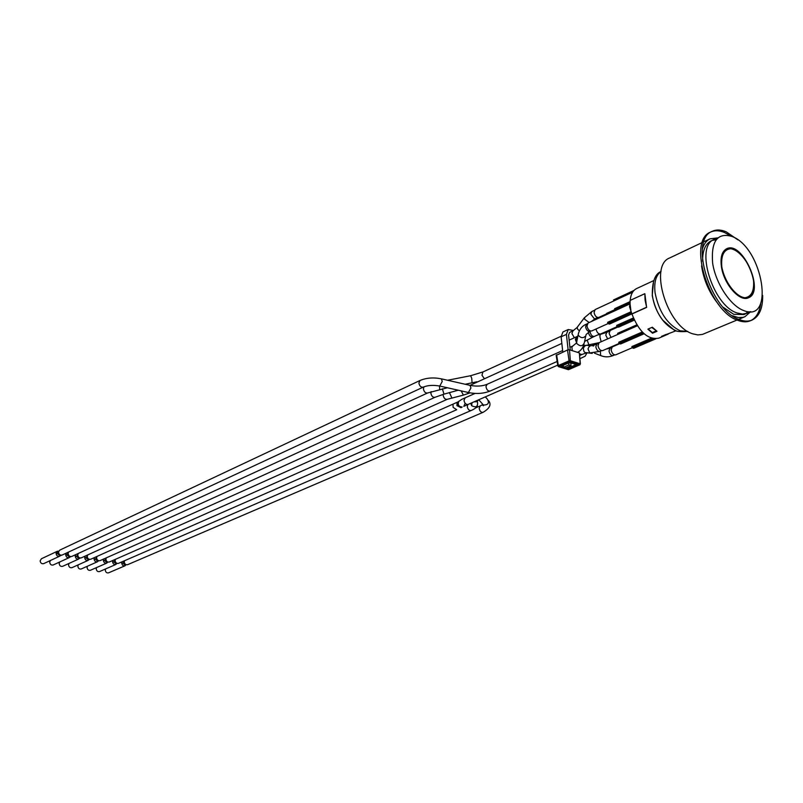 <?xml version="1.0" encoding="UTF-8"?>
<svg xmlns="http://www.w3.org/2000/svg" width="803" height="803" viewBox="0 0 803 803"><rect width="100%" height="100%" fill="white"/><g stroke="black" fill="none" stroke-linecap="round" stroke-linejoin="round"><path stroke-width="1.2" d="M461.645 399.412L458.232 401.811L100.034 560.635C98.127 561.006 96.982 560.072 96.601 557.834L97.022 556.409M556.188 355.398L567.52 349.967L569.518 349.797L579.344 352.908L580.388 363.92M570.24 350.028L568.564 335.102L569.568 332.412M568.233 329.521L562.943 331.95L561.116 336.808L566.406 334.399L568.233 329.521L573.643 330.515M562.803 352.065L561.116 336.808M566.406 334.399L568.133 349.777M568.675 362.956L568.895 364.943L571.063 365.606L565.713 367.935L563.545 367.272L563.325 365.285M586.863 353.099L585.146 356.191L580.037 358.65M571.063 365.606L570.752 362.876M563.545 367.272L568.895 364.943M569.086 369.43L568.002 369.43M567.52 349.967L569.066 360.848L570.341 360.738L569.759 361.832L579.866 364.873L580.188 363.799L579.605 364.883L568.644 369.621L558.798 366.62L569.759 361.832L569.066 360.848L558.105 365.646L558.537 366.67L556.599 354.826M556.158 355.187L557.824 365.867L558.537 366.67L568.383 369.671L580.117 364.301M632.603 292.222L595.113 309.597L594.059 312.528C594.943 316.041 596.488 317.687 598.717 317.446L606.636 313.832M630.054 301.647L614.626 308.713L614.747 309.687M613.673 300.995L613.542 299.931L633.989 290.435M596.017 329.009L596.027 329.049C596.9 332.552 598.446 334.199 600.674 333.968L617.055 326.66M633.346 317.968L616.704 325.406L616.845 326.59L633.788 319.022M634.29 320.136L618.521 327.162L616.845 326.59M637.381 325.777L599.118 342.66L598.004 345.702C598.867 349.205 600.413 350.841 602.641 350.62L619.083 343.463M642.259 331.99L618.792 342.229L618.932 343.423L643.143 332.884M617.818 334.409L617.678 333.305L636.809 324.854M618.932 343.423L620.619 343.975L644.106 333.767M619.725 343.684L612.227 346.936L611.133 349.967C611.986 353.43 613.502 355.056 615.69 354.856L632.142 347.789M651.384 338.193L631.891 346.575L632.041 347.759L653.21 338.675M655.76 338.856L633.687 348.301L632.041 347.759M630.064 303.835L588.067 323.027L586.973 326.018C587.856 329.551 589.422 331.207 591.681 330.966L608.052 323.589M630.827 309.938L630.064 303.986L629.532 306.636L631.841 313.883L646.576 307.248L644.849 293.727L645.09 300.252L646.666 307.368L631.931 314.003C639.058 332.01 648.031 340.06 658.831 338.143L664.723 335.624L661.582 336.327L676.116 330.746M631.228 311.674L607.67 322.314L607.811 323.509L631.529 312.809M606.717 314.505L606.586 313.421L630.034 302.681M607.811 323.509L609.507 324.081L631.841 313.883M617.989 326.982L610.18 330.465L609.116 333.436L611.023 337.411M630.064 303.986L630.114 300.432L644.789 293.697M644.849 293.727L630.184 300.382C630.746 294.37 632.884 290.435 636.588 288.568L642.671 285.748M656.995 331.288L652.548 333.215L647.891 329.15L652.337 327.212L656.995 331.288M653.722 280.608L642.39 285.868M668.287 334.048L664.723 335.624M666.109 334.419L663.84 335.363M655.82 330.424L651.785 327.443M648.232 328.999L652.347 332.593L655.9 331.057M665.486 335.242L665.416 334.721M652.548 333.215L652.458 332.542M721.405 266.516C720.231 257.271 721.947 251.369 726.564 248.81C742.203 240.197 765.299 291.67 748.526 297.742C739.804 302.43 723.623 283.981 721.405 266.516M653.592 280.95L652.227 295.504C655.74 312.979 663.489 324.653 675.494 330.515L675.694 330.585M702.374 242.456L669.692 257.944C648.643 265.432 667.052 326.6 692.828 333.847L697.837 334.911L702.404 334.439L737.034 320.016M732.386 315.75L738.248 317.526L742.855 317.366L744.943 316.703L750.705 311.634M717.741 237.889L710.003 238.842C706.499 240.559 703.98 243.871 702.454 248.759M701.561 265.944C703.789 280.538 709.601 293.537 718.986 304.949M723.132 307.258L733.741 314.314L744.06 314.555L749.811 311.694M745.575 313.762L748.085 311.624M716.005 239.836L712.733 240.278M717.109 238.511L711.026 240.93C705.295 243.951 702.484 250.747 702.605 261.316M714.208 239.424C694.585 246.3 712.733 305.541 736.993 312.929L742.464 314.073L747.302 313.19M737.806 239.806L726.243 231.826C720.964 229.588 716.286 229.417 712.201 231.334L710.605 232.097C687.047 240.378 708.989 311.745 738.148 320.467C742.735 322.144 746.81 322.234 750.393 320.748L752.02 320.076C759.297 316.543 762.84 308.332 762.669 295.424M751.136 320.407C756.386 317.627 759.588 311.986 760.722 303.504M730.499 235.861L724.657 232.579C719.779 230.501 715.383 230.21 711.488 231.706M712.201 231.334C688.663 239.605 710.625 311.042 739.784 319.775C744.371 321.461 748.446 321.561 752.02 320.076M743.598 310.52C775.377 323.78 762.92 247.916 732.095 236.473C717.47 232.278 710.966 241.101 712.612 262.952C715.503 283.058 730.298 305.652 743.598 310.52M66.368 553.076L65.695 554.803C66.077 557.091 67.261 558.025 69.229 557.613L70.252 556.549M68.416 552.594L67.593 552.514M69.339 556.067L68.656 556.379L66.89 554.973L68.877 551.912M69.229 557.613L53.199 564.981C51.241 565.392 50.077 564.469 49.696 562.21L50.378 560.514M423.934 386.835L423.412 388.933C424.084 391.944 425.49 393.289 427.618 392.978L71.738 556.459C69.761 556.87 68.586 555.927 68.195 553.638M561.839 343.423L470.026 385.36M75.803 554.592L75.231 556.198C75.612 558.466 76.787 559.41 78.734 559.008L79.758 557.934M77.961 554.01L77.289 553.909M78.875 557.453L78.172 557.774L76.415 556.379L77.75 554.993M78.734 559.008L62.634 566.316C60.697 566.717 59.542 565.804 59.171 563.565L59.733 561.98M431.161 391.573L430.89 393.269C431.552 396.24 432.937 397.575 435.045 397.274L81.254 557.864C79.306 558.266 78.132 557.322 77.75 555.044L78.323 553.438M85.178 556.088L84.696 557.593C85.068 559.842 86.222 560.775 88.149 560.394L89.183 559.31M87.427 555.425L86.875 555.315M88.33 558.838L87.597 559.159L85.871 557.764L87.216 556.379M88.149 560.394L71.979 567.651C70.062 568.032 68.917 567.119 68.546 564.9L69.038 563.405M443.196 394.373L443.166 395.307C443.828 398.258 445.193 399.593 447.261 399.302L90.689 559.249C88.752 559.641 87.597 558.707 87.216 556.449L87.708 554.933M94.483 557.553L94.061 558.968C94.443 561.207 95.587 562.13 97.484 561.759L98.518 560.675M97.695 560.193L96.942 560.534L95.236 559.139L96.611 557.744M97.484 561.759L81.244 568.966C79.346 569.337 78.222 568.424 77.851 566.225L78.272 564.82M103.717 558.998L103.356 560.333C103.738 562.552 104.862 563.475 106.739 563.114L107.783 562.02M106.99 561.548L106.207 561.889L104.51 560.504L105.906 559.109M106.739 563.114L90.428 570.271C88.551 570.632 87.437 569.718 87.075 567.53L87.437 566.215M452.982 404.14L453.123 407.362L456.706 409.721L109.298 562C107.411 562.361 106.287 561.427 105.906 559.199L106.267 557.864M112.882 560.424L112.571 561.688C112.942 563.887 114.056 564.81 115.913 564.459L116.957 563.355M116.194 562.893L115.391 563.244L113.715 561.849L115.13 560.454M115.913 564.459L99.532 571.565C97.685 571.917 96.581 571.003 96.219 568.835L96.531 567.591M467.667 404.622L467.336 407.111C468.139 409.671 469.434 410.795 471.19 410.484L118.483 563.345C116.616 563.696 115.502 562.773 115.13 560.564L115.441 559.3M121.976 561.839L121.695 563.023C122.066 565.212 123.17 566.135 125.007 565.794L126.051 564.68M125.318 564.218L124.495 564.579L122.839 563.194L124.274 561.789M125.007 565.794L108.556 572.84C106.729 573.181 105.635 572.278 105.283 570.13L105.554 568.956M475.677 407.884L480.264 405.896L479.18 408.446C479.813 411.277 481.117 412.571 483.065 412.33L127.587 564.69C125.75 565.031 124.646 564.107 124.274 561.919L124.545 560.725M58.78 551.159L57.304 551.28L56.059 553.387C56.451 555.696 57.645 556.63 59.643 556.208L60.657 555.154M59.723 554.662L59.061 554.973L57.274 553.558L59.793 550.105L420.039 380.471C426.453 377.801 433.59 377.259 441.429 378.865L442.232 381.455L439.773 386.052M59.643 556.208L43.693 563.626C41.706 564.047 40.531 563.124 40.15 560.855L41.385 558.768L57.304 551.28M420.039 380.471L418.895 383.081C419.578 386.123 421.003 387.488 423.171 387.156L62.142 555.044C60.145 555.475 58.95 554.532 58.559 552.213M557.714 365.134L468.049 404.451C466.011 404.712 464.656 403.387 463.993 400.446L465.118 397.846L461.424 399.513M588.248 352.818L585.036 352.567L585.467 353.21L581.964 354.494L579.716 353.892M578.712 352.708L578.29 351.935M572.308 350.68L571.856 347.207L572.78 346.033L569.939 347.297M585.678 336.246L584.343 342.71C582.727 346.505 580.147 346.705 576.594 343.313L576.845 341.305M484.219 378.464L481.971 375.232L482.934 371.95L470.709 375.694M574.386 337.752L571.917 333.576L572.92 330.886L569.558 332.422M569.217 366.409L570.05 368.487L576.735 365.586L576.052 364.622L569.367 367.513L567.129 367.322M562.11 365.827L561.528 366.861L567.53 368.697L568.052 366.921M567.53 368.697L570.05 368.487M576.735 365.586L576.885 364.642L570.301 362.685M576.233 364.432L576.885 364.642M570.883 362.775L568.333 362.996L562.1 365.716M561.648 365.917L561.528 366.861M563.425 366.188L562.16 365.797M569.518 349.797L570.341 360.738L580.188 363.799L579.344 352.908M721.787 266.676C720.923 255.384 723.894 249.402 730.71 248.729C739.944 250.094 750.805 264.87 753.455 279.514C754.469 290.666 751.618 296.749 744.923 297.752C735.709 296.799 724.406 281.672 721.787 266.676M661.01 271.534C655.87 275.299 653.903 282.415 655.087 292.894C658.912 311.845 667.313 324.492 680.292 330.846L687.739 331.378M472.064 382.89L471.742 378.354L470.658 375.704L447.602 380.261M439.663 389.304L439.512 386.002M579.304 330.856L577.457 328.979L577.287 327.202M589.181 322.515L584.714 319.303L584.524 317.536M591.42 321.491L595.113 318.701L594.391 318.831L590.837 314.214L591.811 311.524L584.303 317.837L577.056 327.504L572.92 330.886M458.232 390.218L444.009 394.143L442.353 388.772M470.056 392.848L463.381 395.116L461.193 390.88M469.333 393.169L466.453 392.065M576.925 340.863L576.393 339.077L577.528 336.296M599.6 334.058L593.287 336.909C590.978 337.401 589.372 335.995 588.469 332.703L588.438 332.161M576.444 342.379L575.38 339.569L576.383 336.848L569.126 340.131M451.808 397.826L449.439 392.647M594.34 336.407C592.293 336.618 590.878 335.122 590.085 331.92L590.054 331.298M557.141 361.48L490.121 391.041C487.853 391.222 486.477 389.686 485.986 386.454L487.11 384.296C482.462 386.203 476.872 386.584 470.357 385.43M468.41 392.506L470.929 387.959L470.056 385.36L441.72 378.926M588.88 344.778L587.174 340.101M601.186 341.747L599.911 336.929L600.122 334.449L606.747 332.382L605.763 335.112L607.66 338.886M592.504 345.611L594.732 344.909M592.233 353.41L585.036 352.567L583.982 351.543L583.329 348.592C584.283 345.641 586.12 344.678 588.84 345.722L590.396 345.822M458.804 401.249C457.549 404.762 458.664 406.679 462.157 407.021L460.962 407.683L457.007 405.575L457.308 402.223M462.157 407.021C459.527 407.131 458.111 405.886 457.891 403.267L458.372 401.691M588.037 348.934C589 345.952 590.847 344.989 593.588 346.033L593.196 345.41L596.84 344.055L595.816 346.846C596.609 350.048 598.024 351.553 600.072 351.353L589.753 352.939L588.037 348.934M478.658 399.804L476.781 401.731L474.041 401.821M477.434 401.731C478.126 406.639 476.189 407.954 471.622 405.686L470.98 403.166M601.497 355.9L600.624 355.558L600.403 351.202M594.521 353.19L600.624 355.558C604.729 357.285 608.915 357.275 613.181 355.538C611.173 355.729 609.788 354.233 609.005 351.072L610.009 348.291L606.315 349.024M485.353 396.863L487.391 399.201C489.549 403.056 488.234 405.003 483.426 405.023L482.242 403.678M585.979 335.604C583.5 338.424 580.91 338.284 578.22 335.182L578.431 333.225M586.029 334.57L589.904 331.368C587.836 331.589 586.391 330.073 585.588 326.841L586.591 324.101C582.165 325.777 579.344 329.35 578.13 334.841L576.504 342.981L572.78 346.033M581.964 354.494L579.816 355.438M577.598 352.356C580.549 350.931 582.697 348.251 584.032 344.326M570.843 363.679L571.626 363.137M561.809 365.927L568.604 362.986L570.622 362.826L576.464 364.642M748.225 297.863C764.847 291.248 742.373 240.97 726.354 248.91M687.79 331.408C679.92 332.03 675.182 331.418 673.566 329.571L662.826 320.236C657.085 312.708 653.592 304.337 652.337 295.123C652.106 281.863 654.997 273.984 661.01 271.484M738.67 319.333L744.943 316.703M703.98 241.693L710.003 238.842M60.195 555.817L61.47 555.234M476.902 381.766L465.178 384.256M427.618 392.978L447.412 387.769M561.066 336.296L482.934 371.95M594.361 310.339L591.811 311.524M597.653 317.536L595.113 318.701M69.891 557.111L70.915 556.65M435.045 397.274L444.009 394.143M593.879 343.744L597.382 343.825M79.477 558.416L80.3 558.035M577.879 336.106L576.383 336.848M593.176 336.969L584.604 341.436M447.261 399.302L463.381 395.116M562.632 350.56L487.11 384.296M490.121 391.041C483.547 393.631 476.4 394.132 468.701 392.577L440.054 386.113C433.319 384.888 427.698 385.229 423.171 387.156M88.962 559.701L89.625 559.41M586.923 345.23L599.098 342.67M600.062 334.46L597.472 335.002M609.427 331.187L606.747 332.382M594.29 344.818L591.861 344.156M98.357 560.996L98.869 560.765M583.6 345.661L586.411 345.29M475.085 393.42L465.118 397.846M457.158 402.283L456.907 405.625L460.962 407.683M465.158 403.297L463.793 406.348L468.049 404.451M598.345 343.403L596.84 344.055M601.557 350.7L600.072 351.353M472.044 402.704L471.622 405.686L470.739 403.267M471.19 410.484C474.453 409.128 476.52 407.533 477.394 405.716M611.464 347.669L610.009 348.291M614.616 354.916L613.181 355.538M480.264 405.896L482.181 404.893L483.416 405.756L483.426 405.023L478.769 399.753M483.065 412.33C489.73 408.386 491.587 404.521 488.636 400.747M587.294 323.78L586.591 324.101M590.596 331.057L589.904 331.368"/></g></svg>
